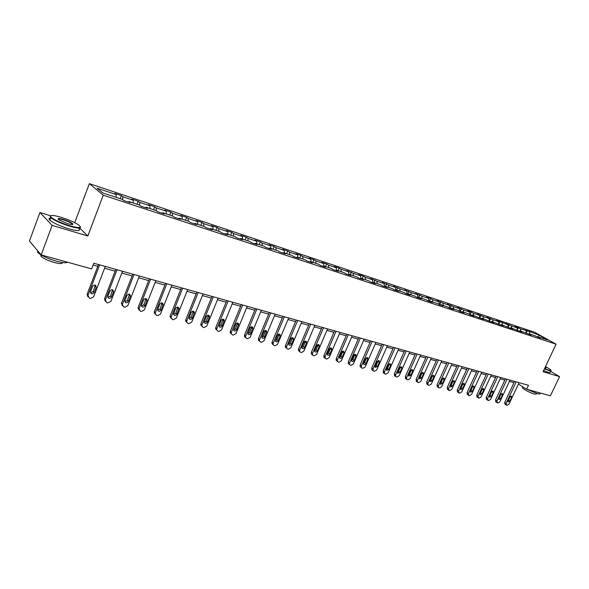 <?xml version="1.0" encoding="UTF-8"?>
<svg xmlns="http://www.w3.org/2000/svg" width="589" height="589" viewBox="0 0 589 589"><rect width="100%" height="100%" fill="white"/><g stroke="black" fill="none" stroke-linecap="round" stroke-linejoin="round"><path stroke-width="0.88" d="M50.588 215.758L39.934 212.511L29.45 241.019L41.171 254.927L91.67 268.893L93.828 263.224L528.473 385.316L526.625 389.241L550.428 395.823L559.55 376.643L550.509 371.291M74.729 222.657L89.351 183.65L534.562 332.225L556.068 344.182L103.252 195.187L89.351 183.65M538.942 335.075L527.28 330.724L520.426 328.92L518.349 327.749L514.867 326.593L516.951 327.764L511.333 325.894L505.723 323.545L507.792 324.723L500.009 321.646L496.409 320.453L498.478 321.623L492.662 319.687L486.941 317.294L488.995 318.472L483.076 316.507L477.296 314.084L479.35 315.262L473.32 313.26L471.281 312.082L467.482 310.823L469.521 312.001L463.388 309.961L457.491 307.495L459.523 308.673L453.28 306.597L447.316 304.108L449.341 305.293L442.98 303.173L436.957 300.662L438.967 301.84L432.488 299.691L430.485 298.505L426.399 297.151L428.402 298.328L421.805 296.134L415.65 293.572L417.638 294.75L410.908 292.519L404.695 289.921L406.668 291.106L399.813 288.831L393.526 286.202L395.491 287.388L388.504 285.069L382.151 282.418L384.094 283.603L376.967 281.233L370.547 278.553L372.476 279.738L365.209 277.323L363.295 276.138L358.716 274.621L360.623 275.799L353.216 273.34L346.649 270.601L348.541 271.787L340.987 269.276L339.102 268.091L334.338 266.508L336.216 267.686L328.5 265.124L326.637 263.938L321.778 262.326L323.633 263.504L315.763 260.89L313.922 259.712L308.96 258.056L310.793 259.241L302.761 256.568L300.942 255.39L295.884 253.704L297.695 254.882L289.493 252.158L287.697 250.98L282.529 249.257L284.31 250.435L275.939 247.652L274.165 246.474L268.886 244.722L270.646 245.893L262.098 243.051L260.353 241.88L254.956 240.084L256.694 241.254L247.954 238.354L246.239 237.183L240.724 235.35L242.432 236.513L233.502 233.546L231.816 232.383L226.183 230.505L227.862 231.668L218.733 228.635L217.076 227.472L211.326 225.558L212.968 226.721L203.639 223.621L202.012 222.458L196.13 220.5L197.742 221.663L188.2 218.49L186.61 217.334L180.595 215.331L182.163 216.48L172.408 213.24L170.854 212.092L164.699 210.045L166.238 211.186L156.247 207.865L154.738 206.724L148.443 204.626L149.937 205.767L139.718 202.373L138.246 201.239L131.803 199.089L133.254 200.223L122.792 196.748L121.371 195.614L114.767 193.42L116.18 194.547L97.097 188.208L102.854 192.956L122.151 199.332L123.609 200.503L130.316 202.712L128.836 201.541L139.416 205.038L140.926 206.216L147.471 208.373L145.947 207.195L156.276 210.612L157.83 211.79L164.228 213.903L162.66 212.717L172.746 216.053L174.337 217.238L180.587 219.299L178.982 218.107L188.833 221.368L190.468 222.561L196.571 224.578L194.93 223.378L204.56 226.566L206.231 227.766L212.195 229.732L210.516 228.532L219.933 231.646L221.633 232.846L227.464 234.768L225.749 233.568L234.959 236.609L236.697 237.816L242.396 239.701L240.651 238.493L249.662 241.468L251.422 242.675L257.003 244.516L255.228 243.309L264.041 246.217L265.83 247.432L271.293 249.235L269.482 248.021L278.111 250.87L279.93 252.085L285.267 253.844L283.442 252.629L291.879 255.42L293.727 256.635L298.954 258.365L297.099 257.143L305.36 259.874L307.23 261.096L312.347 262.782L310.469 261.56L318.561 264.233L320.453 265.455L325.467 267.111L323.56 265.889L331.489 268.51L333.403 269.733L338.314 271.352L336.385 270.13L344.145 272.692L346.089 273.914L350.897 275.505L348.953 274.283L356.559 276.793L358.51 278.015L363.222 279.569L361.263 278.347L368.714 280.813L370.687 282.035L375.311 283.559L373.33 282.337L380.634 284.752L382.622 285.974L387.15 287.469L385.154 286.247L392.318 288.61L394.328 289.832L398.768 291.297L396.75 290.075L403.774 292.402L405.799 293.616L410.15 295.06L408.125 293.837L415.017 296.112L417.049 297.335L421.319 298.741L419.28 297.519L426.038 299.757L428.085 300.972L432.274 302.356L430.22 301.141L436.854 303.328L443.024 305.905L440.962 304.682L447.463 306.84L449.54 308.054L453.574 309.387L451.498 308.165L457.881 310.278L459.965 311.493L463.926 312.803L461.835 311.588L468.108 313.657L470.199 314.872L474.086 316.153L471.988 314.938L480.249 318.185L484.062 319.444L481.964 318.237L490.114 321.447L493.862 322.684L491.749 321.469L499.803 324.642L503.485 325.857L501.364 324.649L509.323 327.786L512.938 328.979L510.81 327.771L518.673 330.871L522.229 332.041L520.094 330.834L531.352 335.053L529.216 333.853L534.746 335.678L540.319 338.012L538.177 336.812L547.77 339.986L538.942 335.075L538.265 336.842M128.314 202.049L128.836 201.541M122.792 196.748L122.718 199.781M133.254 200.223L133.202 202.984M145.417 207.696L145.947 207.195M139.718 202.373L139.674 205.237M149.937 205.767L149.908 208.506M162.122 213.211L162.66 212.717M156.247 207.865L156.232 210.59M166.238 211.186L166.231 213.895M178.438 218.593L178.982 218.107M172.408 213.24L172.415 215.942M182.163 216.48L182.185 219.167M194.377 223.849L194.93 223.378M188.2 218.49L188.23 221.169M197.742 221.663L197.779 224.321M209.956 228.996L210.516 228.532M203.639 223.621L203.691 226.279M212.968 226.721L213.034 229.364M225.189 234.024L225.749 233.568M218.733 228.635L218.806 231.271M227.862 231.668L227.95 234.289M240.091 238.935L240.651 238.493M233.502 233.546L233.597 236.16M242.432 236.513L242.535 239.112M254.662 243.743L255.228 243.309M247.954 238.354L248.065 240.938M256.694 241.254L256.819 243.831M268.915 248.448L269.482 248.021M262.098 243.051L262.223 245.62M270.646 245.893L270.793 248.448M282.867 253.049L283.442 252.629M275.939 247.652L276.086 250.2M284.31 250.435L284.472 252.968M296.517 257.555L297.099 257.143M289.493 252.158L289.655 254.684M297.695 254.882L297.865 257.4M309.888 261.972L310.469 261.56M302.761 256.568L302.945 259.079M310.793 259.241L310.985 261.737M322.978 266.287L323.56 265.889M315.763 260.89L315.962 263.379M323.633 263.504L323.84 265.985M335.804 270.52L336.385 270.13M328.5 265.124L328.714 267.59M336.216 267.686L336.437 270.145M348.364 274.665L348.953 274.283M340.987 269.276L341.208 271.72M348.541 271.787L348.791 274.386M360.674 278.73L361.263 278.347M353.216 273.34L353.459 275.77M360.623 275.799L360.91 278.575M372.734 282.713L373.33 282.337M365.209 277.323L365.46 279.738M372.476 279.738L372.793 282.676M384.565 286.615L385.154 286.247M376.967 281.233L377.232 283.626M384.094 283.603L384.433 286.571M396.161 290.436L397.847 287.646M388.504 285.069L388.777 287.439M395.491 287.388L395.845 290.333M407.529 294.191L408.125 293.837M399.813 288.831L400.1 291.187M406.668 291.106L407.036 294.029M418.683 297.872L419.28 297.519M410.908 292.519L411.21 294.853M417.638 294.75L418.021 297.651M429.624 301.48L430.22 301.141M421.805 296.134L422.114 298.454M428.402 298.328L428.792 301.207M440.358 305.028L440.962 304.682M432.488 299.691L432.812 301.995M438.967 301.84L439.372 304.697M450.894 308.503L451.498 308.165M442.98 303.173L443.311 305.463M449.341 305.293L449.76 308.128M461.239 311.912L461.835 311.588M453.28 306.597L453.618 308.872M459.523 308.673L459.95 311.485M471.391 315.262L471.988 314.938M463.388 309.961L463.742 312.214M469.521 312.001L469.956 314.732M481.36 318.553L481.964 318.237M473.32 313.26L473.681 315.498M479.35 315.262L479.777 317.913M491.152 321.785L491.749 321.469M483.076 316.507L483.444 318.723M488.995 318.472L489.43 321.049L490.6 318.516M500.768 324.959L501.364 324.649M492.662 319.687L493.037 321.896M498.478 321.623L498.905 324.127M510.214 328.073L510.81 327.771M502.078 322.824L502.461 325.01M507.792 324.723L508.219 327.16M519.491 331.136L520.094 330.834M511.333 325.894L511.723 328.073M516.951 327.764L517.378 330.134M528.613 334.147L529.216 333.853M520.426 328.92L520.823 331.077M525.948 330.753L526.375 333.065M537.58 337.107L538.177 336.812M529.371 331.894L529.769 334.037M39.934 212.511L52.126 225.381L41.171 254.927M52.126 225.381L87.82 236.02L103.252 195.187M556.068 344.182L543.065 371.733L559.55 376.643M518.423 384.05L526.625 389.241M93.136 265.043L97.789 266.346M104.577 268.238L115.15 271.198M121.842 273.068L132.113 275.939M138.702 277.78L148.678 280.57M155.172 282.389L164.868 285.098M171.274 286.887L180.698 289.523M187.015 291.29L196.174 293.845M202.402 295.59L211.311 298.078M217.451 299.794L226.117 302.216M232.176 303.909L240.599 306.265M246.585 307.937L254.779 310.234M260.684 311.883L268.658 314.114M274.481 315.741L282.249 317.913M287.999 319.518L295.56 321.631M301.237 323.221L308.599 325.275M314.202 326.843L321.373 328.846M326.91 330.4L333.897 332.351M339.36 333.875L346.163 335.782M351.567 337.291L358.193 339.139M363.531 340.633L369.988 342.437M375.267 343.917L381.562 345.677M386.774 347.127L392.907 348.85M398.061 350.286L404.047 351.957M409.134 353.385L414.973 355.012M420.001 356.419L425.692 358.009M430.669 359.4L436.221 360.954M441.139 362.331L446.558 363.84M451.424 365.202L456.703 366.682M461.518 368.029L466.672 369.465M471.436 370.798L476.464 372.204M481.176 373.522L486.08 374.891M490.747 376.194L495.533 377.534M500.149 378.823L504.825 380.133M509.389 381.407L513.954 382.688M116.18 194.547L116.099 197.33M527.28 330.724L526.323 332.785M518.349 327.749L517.341 329.928M509.257 324.723L508.197 327.02M500.009 321.646L498.898 324.075M481.029 315.329L479.836 317.95M471.281 312.082L470.051 314.784M461.356 308.783L460.112 311.544M451.255 305.419L450.003 308.209M440.962 301.995L439.703 304.808M430.485 298.505L429.219 301.347M419.81 294.956L418.536 297.82M408.935 291.334L407.728 294.073M386.553 283.883L385.478 286.35M375.031 280.047L373.956 282.543M363.295 276.138L362.206 278.663M351.316 272.155L350.227 274.702M339.102 268.091L338.005 270.66M326.637 263.938L325.54 266.545M313.922 259.712L312.818 262.341M300.942 255.39L299.83 258.048M287.697 250.98L286.578 253.668M274.165 246.474L273.046 249.199M260.353 241.88L259.226 244.626M246.239 237.183L245.105 239.966M231.816 232.383L230.682 235.195M217.076 227.472L215.935 230.321M202.012 222.458L200.871 225.344M186.61 217.334L185.461 220.249M170.854 212.092L169.698 215.044M154.738 206.724L153.582 209.713M138.246 201.239L137.082 204.265M121.371 195.614L120.2 198.684M87.82 236.02L79.67 228.039M519.064 382.681L509.043 404.069L507.151 405.328L506.569 405.173L506.135 403.318L516.17 381.863M514.55 381.407L504.736 402.383L506.135 403.318M509.831 401.131L508.057 401.992L507.976 400.645L509.728 396.898L511.502 396.029L511.583 397.391L509.831 401.131L508.432 400.203L507.865 400.932M510.295 396.176L508.432 400.203M505.031 404.194L504.736 402.383M544.523 368.64L548.285 369.988C550.722 370.695 551.481 370.584 550.56 369.656L545.524 366.513M550.973 370.304C551.385 370.952 550.509 370.952 548.344 370.319L544.398 368.898M540.231 393.003L540.047 393.386C540.422 394.107 539.517 394.181 537.337 393.607L527.096 389.366M536.719 393.423L536.476 393.945L534.51 394.107C528.856 392.171 524.821 390.095 522.414 387.886L522.62 387.452M550.744 370.79L550.178 371.99C550.582 372.646 549.706 372.653 547.542 372.027L543.595 370.606M545.2 367.205L546.099 368.007L544.862 367.926M545.753 368.125L545.068 367.484M525.388 388.453L521.677 386.104M69.752 225.793C79.5 228.422 82.408 228.112 78.499 224.851C74.405 222.186 68.677 219.69 61.315 217.341C53.459 215.073 49.903 214.867 50.647 216.737C53.547 219.572 59.916 222.59 69.752 225.793M80.369 226.758C81.253 228.672 77.704 228.503 69.73 226.25C60.947 223.445 54.644 220.588 50.838 217.694L50.146 216.966L50.632 215.743M67.602 223.636L58.952 219.881C56.956 218.21 58.436 218.055 63.384 219.417C68.272 221.015 71.424 222.517 72.837 223.923C73.227 224.836 71.483 224.74 67.602 223.636M72.425 224.534L72.042 223.813C70.312 222.487 67.418 221.169 63.362 219.859C60.211 218.939 58.495 218.747 58.208 219.277M67.477 262.201C66.204 263.143 62.589 262.827 56.632 261.251C47.842 258.637 41.591 255.781 37.887 252.674L37.482 250.553M62.397 262.51C62.64 263.931 59.997 263.938 54.46 262.532C48.136 260.662 43.652 258.6 41.002 256.362L40.781 254.794M78.801 228.606C81.068 231.197 77.719 231.271 68.766 228.812C59.982 226.021 53.687 223.165 49.888 220.257C48.453 218.939 48.71 218.247 50.654 218.18M509.986 380.126L499.914 401.713L497.999 402.979L497.411 402.824L496.954 400.947L507.041 379.301M505.421 378.845L495.563 400.012L496.954 400.947M500.702 398.746L498.89 399.607L498.809 398.252L500.569 394.468L502.373 393.599L502.461 394.969L500.702 398.746L499.31 397.818L498.692 398.584M501.187 393.71L499.31 397.818M495.872 401.838L495.563 400.012M500.746 377.534L490.63 399.313L488.686 400.586L488.082 400.432L487.618 398.539L497.757 376.688M496.137 376.238L486.227 397.597L487.618 398.539M491.41 396.323L489.569 397.177L489.488 395.815L491.255 392.002L493.089 391.133L493.184 392.51L491.41 396.323L490.019 395.388L489.356 396.183M491.918 391.199L490.019 395.388M486.551 399.445L486.227 397.597M491.351 374.891L481.176 396.876L479.21 398.157L478.599 398.002L478.113 396.08L488.303 374.037M486.683 373.581L476.729 395.138L478.113 396.08M481.957 393.85L480.079 394.711L479.998 393.342L481.78 389.491L483.643 388.622L483.738 390.006L481.957 393.85L480.572 392.915L479.866 393.746M482.487 388.659L480.572 392.915M477.075 397.008L476.729 395.138M481.78 372.204L471.561 394.394L469.573 395.683L468.947 395.528L468.439 393.585L478.68 371.335M477.068 370.879L467.07 392.642L468.439 393.585M472.341 391.339L470.427 392.193L470.346 390.816L472.135 386.929L474.035 386.067L474.123 387.459L472.341 391.339L470.957 390.404L470.206 391.265M472.886 386.067L470.957 390.404M467.423 394.527L467.07 392.642M472.047 369.465L461.769 391.862L459.759 393.165L459.125 393.003L458.595 391.044L468.888 368.581M467.283 368.132L457.233 390.095L458.595 391.044M462.549 388.784L460.605 389.638L460.517 388.254L462.313 384.33L464.25 383.468L464.346 384.867L462.549 388.784L461.172 387.842L460.37 388.733M463.116 383.432L461.172 387.842M457.609 392.002L457.233 390.095M462.129 366.682L451.807 389.292L449.768 390.603L449.12 390.441L448.575 388.46L458.919 365.784M457.322 365.335L447.213 387.503L448.575 388.46M452.58 386.178L450.6 387.025L450.511 385.64L452.323 381.679L454.296 380.825L454.384 382.224L452.58 386.178L451.211 385.235L450.364 386.156M453.169 380.759L451.211 385.235M447.611 389.432L447.213 387.503M452.043 363.847L441.662 386.671L439.6 387.996L438.938 387.827L438.474 387.547L438.378 385.824L448.766 362.927M447.176 362.478L437.023 384.867L438.378 385.824M442.435 383.535L440.41 384.374L440.329 382.983L442.148 378.985L444.158 378.131L444.246 379.537L442.435 383.535L441.073 382.578L440.174 383.535M443.038 378.035L441.073 382.578M437.436 386.818L437.023 384.867M441.765 360.961L431.339 384.006L429.241 385.339L428.571 385.169L428.078 384.875L427.982 383.144L438.43 360.026M436.839 359.577L426.642 382.18L427.982 383.144M432.098 380.833L430.036 381.665L429.955 380.273L431.781 376.238L433.828 375.392L433.924 376.805L432.098 380.833L430.75 379.883L429.801 380.855M432.724 375.259L430.75 379.883M427.077 384.153L426.642 382.18M431.295 358.024L420.818 381.289L418.691 382.636L418.013 382.46L417.498 382.143L417.402 380.413L427.894 357.067M426.318 356.625L416.07 379.449L417.402 380.413M421.577 378.086L419.471 378.911L419.39 377.52L421.223 373.441L423.322 372.601L423.41 374.015L421.577 378.086L420.229 377.129L419.235 378.131M422.217 372.439L420.229 377.129M416.526 381.444L416.07 379.449M420.627 355.027L410.099 378.528L407.949 379.876L407.249 379.699L406.712 379.36L406.624 377.63L417.167 354.055M415.598 353.614L405.298 376.658L406.624 377.63M410.857 375.289L408.707 376.106L408.633 374.707L410.474 370.584L412.609 369.759L412.698 371.173L410.857 375.289L409.524 374.324L408.479 375.348M411.512 369.561L409.524 374.324M405.784 378.683L405.298 376.658M409.76 351.972L399.187 375.708L397.001 377.07L396.294 376.886L395.727 376.526L395.646 374.795L406.241 350.985M404.672 350.543L394.321 373.824L395.646 374.795M399.931 372.432L397.737 373.242L397.671 371.843L399.519 367.683L401.698 366.866L401.786 368.287L399.931 372.432L398.606 371.468L397.509 372.52M400.608 366.638L398.606 371.468M394.836 375.87L394.321 373.824M398.694 348.865L388.063 372.837L385.847 374.206L385.125 374.022L384.529 373.632L384.455 371.902L395.101 347.856M393.54 347.414L383.144 370.93L384.455 371.902M388.806 369.531L386.561 370.319L386.494 368.928L388.357 364.724L390.588 363.921L390.662 365.335L388.806 369.531L387.488 368.559L386.34 369.627M389.498 363.656L387.488 368.559M383.689 373.006L383.144 370.93M387.407 345.691L376.724 369.907L374.479 371.291L373.743 371.107L373.109 370.68L373.043 368.957L383.741 344.661M382.195 344.226L371.747 367.985L373.043 368.957M377.461 366.564L375.171 367.345L375.112 365.953L376.982 361.712L379.257 360.917L379.331 362.331L377.461 366.564L376.157 365.6L374.957 366.689M378.175 360.623L376.157 365.6M372.322 370.083L371.814 369.701L371.747 367.985M375.9 342.459L365.173 366.925L362.89 368.324L362.139 368.125L361.477 367.669L361.418 365.96L372.167 341.414M370.628 340.979L360.129 364.981L361.418 365.96M365.902 363.546C365.151 364.724 364.37 364.974 363.553 364.304L363.501 362.92L365.379 358.635L367.713 357.862L367.779 359.268L365.902 363.546L364.606 362.574L363.354 363.685M366.63 357.523L364.606 362.574M360.74 367.109L360.188 366.689L360.129 364.981M364.171 339.168L353.385 363.884L351.081 365.29L350.315 365.092L349.608 364.598L349.564 362.898L360.365 338.093M358.834 337.666L348.283 361.911L349.564 362.898M354.114 360.468C353.341 361.668 352.546 361.911 351.714 361.204L351.67 359.835L353.555 355.498C354.313 354.313 355.108 354.063 355.94 354.747L355.999 356.146L354.114 360.468L352.833 359.496L351.515 360.623M354.858 354.372L352.833 359.496M348.938 364.076L348.335 363.612L348.283 361.911M352.207 335.804L341.377 360.785L339.028 362.198L338.248 361.999L337.512 361.462L337.475 359.776L348.327 334.714M346.811 334.287L336.209 358.789L337.475 359.776M342.091 357.332C341.296 358.554 340.479 358.797 339.632 358.046L339.595 356.684L341.495 352.303C342.275 351.088 343.092 350.845 343.939 351.574L343.991 352.966L342.091 357.332L340.825 356.352L339.455 357.494M342.857 351.154L340.825 356.352M336.901 360.983L336.245 360.468L336.209 358.789M340.008 332.38L329.126 357.619L326.74 359.047L325.945 358.841L325.165 358.259L325.143 356.595L336.047 331.261M334.545 330.841L323.891 355.601L325.143 356.595M329.833 354.129C329.008 355.388 328.169 355.616 327.307 354.814L327.285 353.466L329.192 349.041C330.002 347.797 330.841 347.562 331.703 348.342L331.74 349.719L329.833 354.129L328.574 353.15L327.145 354.306M330.613 347.878L328.574 353.15M324.627 357.832L323.913 357.265L323.891 355.601M327.558 328.883L316.624 354.394L314.209 355.83L313.392 355.623L312.568 354.983L312.568 353.348L323.516 327.742M322.028 327.322L311.323 352.355L312.568 353.348M317.324 350.867C316.47 352.148 315.608 352.369 314.74 351.515L314.732 350.19L316.646 345.714C317.486 344.44 318.34 344.219 319.216 345.051L319.238 346.406L317.324 350.867L316.079 349.881L314.592 351.051M318.126 344.536L316.079 349.881M312.111 354.615L311.331 353.989L311.323 352.355M314.857 325.312L303.872 351.103L301.421 352.553L300.589 352.34L299.713 351.633L299.727 350.035L310.734 324.149M309.254 323.736L298.505 349.034L299.727 350.035M304.565 347.532C303.674 348.85 302.79 349.056 301.914 348.143L301.914 346.84L303.836 342.319C304.712 341.016 305.588 340.803 306.479 341.694L306.486 343.026L304.565 347.532L303.335 346.546L301.782 347.731M305.382 341.127L303.335 346.546M299.345 351.331L298.49 350.639L298.505 349.034M301.892 321.668L290.856 347.746L288.367 349.203L287.52 348.99L286.593 348.217L286.629 346.649L297.681 320.49M296.215 320.077L285.422 345.655L286.629 346.649M291.54 344.131C290.613 345.485 289.707 345.677 288.816 344.698L288.838 343.424L290.767 338.859C291.68 337.512 292.578 337.32 293.477 338.27L293.469 339.573L291.54 344.131L290.325 343.144L288.713 344.344M292.372 337.652L290.325 343.144M286.313 347.981L285.393 347.208L285.422 345.655M288.662 317.95L277.574 344.315L275.041 345.787L274.179 345.566L273.2 344.712L273.252 343.196L284.362 316.742M282.911 316.337L272.066 342.194L273.252 343.196M278.251 340.663C277.279 342.054 276.344 342.224 275.453 341.171L277.426 335.318C278.376 333.941 279.304 333.757 280.209 334.788L280.187 336.054L278.251 340.663L277.051 339.669L275.365 340.884M279.098 334.103L277.051 339.669M272.987 344.558L272.015 343.704L272.066 342.194M275.144 314.158L264.012 340.81L261.442 342.297L260.559 342.069L259.528 341.127L259.602 339.676L270.756 312.921M269.328 312.523L258.431 338.668L259.602 339.676M264.675 337.114C263.658 338.55 262.701 338.704 261.803 337.563L263.806 331.71C264.8 330.289 265.757 330.127 266.662 331.232L264.675 337.114L263.497 336.12L261.737 337.342M265.551 330.481L263.497 336.12M259.388 341.06L258.357 340.118L258.431 338.668M261.347 310.278L250.156 337.239L247.549 338.734L246.651 338.506L245.561 337.46L245.657 336.076L256.863 309.019M255.449 308.621L244.501 335.067L245.657 336.076M250.818 333.499C249.743 334.979 248.764 335.104 247.866 333.875L249.891 328.021C250.943 326.556 251.923 326.424 252.828 327.617L250.818 333.499L249.655 332.498L247.829 333.735M251.709 326.785L249.655 332.498M245.495 337.49L244.406 336.452L244.501 335.067M247.247 306.317L236.012 333.588L233.362 335.097L232.441 334.861L231.293 333.698L231.411 332.395L242.668 305.028M241.269 304.638L230.277 331.386L231.411 332.395M236.66 329.803C235.526 331.327 234.518 331.423 233.627 330.098L235.681 324.252C236.793 322.743 237.794 322.632 238.7 323.928L236.66 329.803L235.512 328.802L233.612 330.039M237.573 323.015L235.512 328.802M231.308 333.845L230.166 332.689L230.277 331.386M232.846 302.275L221.56 329.855L218.865 331.379L217.923 331.136L216.723 329.847L216.862 328.64L228.164 300.957M226.787 300.574L215.751 327.631L216.862 328.64M222.193 326.026C220.993 327.602 219.955 327.668 219.079 326.225L221.162 320.409C222.34 318.848 223.371 318.767 224.262 320.173L222.193 326.026L221.074 325.018L219.093 326.269M224.262 320.173L223.135 319.179L221.074 325.018M216.796 330.112L215.611 328.831L215.751 327.631M218.129 298.137L206.791 326.041L204.052 327.572L203.087 327.329L201.836 325.894L201.99 324.804L213.336 296.79M211.981 296.414L200.901 323.788L201.99 324.804M207.416 322.168C206.135 323.788 205.075 323.817 204.221 322.257L206.327 316.477C207.578 314.865 208.639 314.82 209.507 316.345L207.416 322.168L206.312 321.16L204.25 322.411M208.373 315.218L206.312 321.16M201.931 326.291L200.746 324.878L200.901 323.788M203.08 293.911L191.697 322.146L188.907 323.692L187.928 323.442L186.625 321.844L186.787 320.88L198.184 292.534M196.851 292.159L185.719 319.856L186.787 320.88M192.301 318.222C190.939 319.901 189.849 319.886 189.032 318.193L191.153 312.45C192.493 310.786 193.582 310.786 194.422 312.442L192.301 318.222L191.226 317.213L189.076 318.465M193.288 311.198L191.226 317.213M186.742 322.382L185.557 320.821L185.719 319.856M187.692 289.589L176.266 318.163L173.431 319.724L172.43 319.466L171.082 317.685L171.244 316.867L182.686 288.183M181.375 287.815L170.199 315.844L171.244 316.867M176.862 314.187C175.397 315.918 174.285 315.866 173.512 314.025L175.647 308.341C177.083 306.626 178.195 306.663 178.99 308.467L176.862 314.187L175.809 313.179L173.571 314.423M177.871 307.09L175.809 313.179M171.2 318.384L170.037 316.661L170.199 315.844M171.959 285.164L160.48 314.084L157.602 315.66L156.571 315.395L155.194 313.422L155.349 312.759L166.834 283.729M165.553 283.368L154.333 311.743L155.349 312.759M161.062 310.064C159.494 311.846 158.353 311.743 157.653 309.755L159.788 304.138C161.334 302.363 162.468 302.459 163.197 304.417L161.062 310.064L160.039 309.048L157.705 310.3M162.1 302.886L160.039 309.048M155.312 314.29L154.178 312.398L154.333 311.743M155.857 280.644L144.342 309.917L141.404 311.507L140.359 311.235L139.085 308.562L150.622 279.171M149.363 278.818L138.098 307.539L139.085 308.562M144.909 305.846C143.215 307.679 142.059 307.524 141.434 305.374L143.561 299.838C145.225 298.012 146.389 298.159 147.036 300.28L144.909 305.846L143.907 304.83L141.478 306.066M145.969 298.586L143.907 304.83M139.056 310.101L138.098 307.539M139.387 276.02L127.828 305.654L124.839 307.259L123.764 306.979L122.357 304.565L134.027 274.511M132.797 274.165L121.489 303.247L122.453 304.27M128.373 301.531C126.547 303.409 125.376 303.195 124.853 300.883L126.959 295.435C128.755 293.558 129.933 293.764 130.478 296.053L128.373 301.531L127.401 300.515L124.868 301.745M129.47 294.198L127.401 300.515M122.424 305.816L121.489 303.247M122.527 271.286L110.923 301.296L107.883 302.908L106.786 302.628L105.387 299.978L117.042 269.74M115.842 269.401L104.496 298.844L105.424 299.875M111.454 297.106C109.488 299.035 108.302 298.763 107.897 296.282L109.966 290.929C111.91 289.008 113.103 289.273 113.53 291.732L111.454 297.106L110.511 296.098L107.875 297.312M112.587 289.707L110.511 296.098M105.402 301.421L104.496 298.844M105.269 266.434L93.622 296.827L90.529 298.454L89.403 298.167L87.989 295.369L99.651 264.859M98.481 264.527L87.091 294.345L87.989 295.369M94.137 292.586L94.122 292.623C92.039 294.544 90.846 294.22 90.529 291.643L92.591 286.247C94.689 284.369 95.882 284.708 96.169 287.277L94.137 292.586L93.224 291.57L90.47 292.77M95.3 285.113L93.224 291.57M87.967 296.922L87.091 294.345M511.583 397.391L510.184 396.471M502.461 394.969L501.062 394.048M493.184 392.51L491.786 391.582M483.738 390.006L482.347 389.079M474.123 387.459L472.746 386.524M464.346 384.867L462.969 383.932M454.384 382.224L453.015 381.289M444.246 379.537L442.884 378.594M433.924 376.805L432.569 375.856M423.41 374.015L422.063 373.065M412.698 371.173L411.358 370.223M401.786 368.287L400.454 367.33M390.662 365.335L389.344 364.377M379.331 362.331L378.02 361.366M367.779 359.268L366.476 358.303M355.999 356.146L354.711 355.182M343.991 352.966L342.71 351.994M331.74 349.719L330.473 348.74M319.238 346.406L317.986 345.426M306.486 343.026L305.249 342.04M293.469 339.573L292.254 338.594M280.187 336.054L278.98 335.067M266.626 332.454L265.433 331.467M252.769 328.787L251.606 327.793M238.619 325.032L237.47 324.046M224.166 321.204L223.04 320.21M209.397 317.287L208.285 316.293M194.296 313.282L193.214 312.288M178.857 309.196L177.797 308.194M163.065 305.006L162.034 304.005M146.919 300.729L145.91 299.727M130.397 296.348L129.418 295.347M113.478 291.864L112.536 290.863M96.169 287.277L95.256 286.269M504.839 404.061L506.231 404.996M522.863 386.944L522.414 387.886M49.888 220.257L50.838 217.694M72.042 223.813L71.77 224.542M41.436 255.177L41.002 256.362M37.887 252.674L38.307 251.532M72.351 224.144L72.837 223.923M50.647 216.737L50.146 216.966M495.666 401.698L497.05 402.633M486.33 399.29L487.714 400.233M476.832 396.839L478.209 397.781M467.165 394.35L468.542 395.293M457.329 391.81L458.698 392.76M447.316 389.226L448.678 390.183M437.119 386.59L438.474 387.547M426.738 383.91L428.078 384.875M416.158 381.179L417.498 382.143M405.387 378.388L406.712 379.36M394.402 375.554L395.727 376.526M383.218 372.653L384.529 373.632M371.814 369.701L373.109 370.68M379.257 360.917L378.874 360.637M360.188 366.689L361.477 367.669M367.713 357.862L367.293 357.552M348.335 363.612L349.608 364.598M355.94 354.747L355.484 354.401M336.245 360.468L337.512 361.462M343.939 351.574L343.439 351.191M323.913 357.265L325.165 358.259M331.703 348.342L331.151 347.922M311.331 353.989L312.568 354.983M319.216 345.051L318.612 344.58M298.49 350.639L299.713 351.633M306.479 341.694L305.816 341.171M285.393 347.208L286.593 348.217M293.477 338.27L292.755 337.688M272.015 343.704L273.2 344.712M280.209 334.788L279.414 334.14M258.357 340.118L259.528 341.127M266.662 331.232L265.794 330.51M244.406 336.452L245.561 337.46M252.828 327.617L251.871 326.807M230.166 332.689L231.293 333.698M238.7 323.928L237.647 323.022M215.611 328.831L216.723 329.847M200.746 324.878L201.836 325.894M209.507 316.345L208.403 315.351M185.557 320.821L186.625 321.844M194.422 312.442L193.339 311.448M170.037 316.661L171.082 317.685M178.99 308.467L177.93 307.473M154.178 312.398L155.194 313.422M163.197 304.417L162.166 303.416M137.966 308.025L138.952 309.048M147.036 300.28L146.028 299.278M121.4 303.541L122.357 304.565M130.478 296.053L129.506 295.052M104.459 298.947L105.387 299.978M113.53 291.732L112.58 290.73M94.122 292.623L93.209 291.607"/></g></svg>
